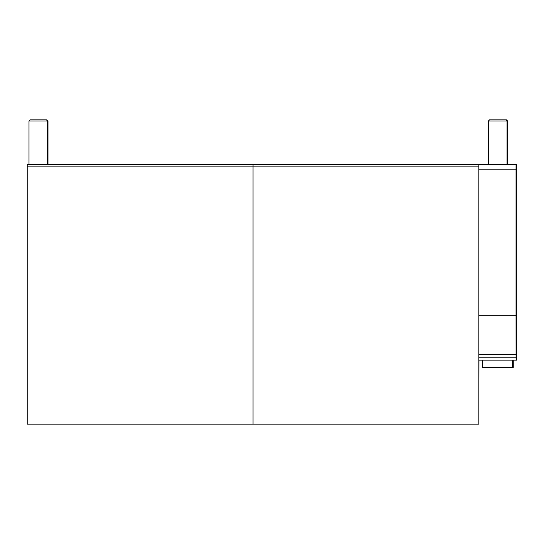 <?xml version="1.0" encoding="UTF-8"?>
<svg xmlns="http://www.w3.org/2000/svg" width="544" height="544" viewBox="0 0 544 544"><rect width="100%" height="100%" fill="white"/><g stroke="black" fill="none" stroke-linecap="round" stroke-linejoin="round"><path stroke-width="0.82" d="M253.742 164.567L253.008 164.567L253.001 166.892L253.001 424.13L27.2 424.13L27.2 166.892L253.001 166.892L253.008 164.567L27.207 164.567L27.2 166.892M478.992 360.108A149.559 0.401 90 0 1 478.863 422.729L478.849 424.13L253.001 424.13L253.001 166.892L478.808 166.892L478.815 164.567L253.008 164.567M478.808 166.892L478.808 424.13M478.842 357.782L478.836 354.45A159.045 0.422 -90 0 1 478.808 315.302L516.052 315.302A159.045 0.422 90 0 0 516.086 354.45L516.106 360.108L512.598 360.108L513.25 360.108L513.278 367.384L482.338 367.384L482.338 360.108L478.863 360.108L478.842 357.782L516.093 357.782M516.106 360.108L516.746 360.108L516.773 354.45A159.045 0.422 90 0 0 516.8 315.302L516.786 164.567L478.822 164.567L478.808 315.302M478.808 169.225L516.052 169.225L516.066 164.567M516.052 169.225L516.052 315.302M47.62 164.567L47.62 121.033L46.458 119.87L30.165 119.87L28.995 121.033L47.974 121.033L46.811 119.87M506.981 164.567L506.981 121.033L505.811 119.87L489.518 119.87L488.356 121.033L507.64 121.033L506.471 119.87L501.82 119.87M501.16 119.87L497.665 119.87M490.178 119.87L494.176 119.87M513.278 367.384L483.018 367.384M512.598 367.384L512.598 360.108L482.338 360.108M516.086 354.45L478.836 354.45M47.974 121.033L47.974 164.567M28.995 121.033L28.995 164.567M488.356 121.033L488.356 164.567M507.64 121.033L507.64 164.567"/></g></svg>
